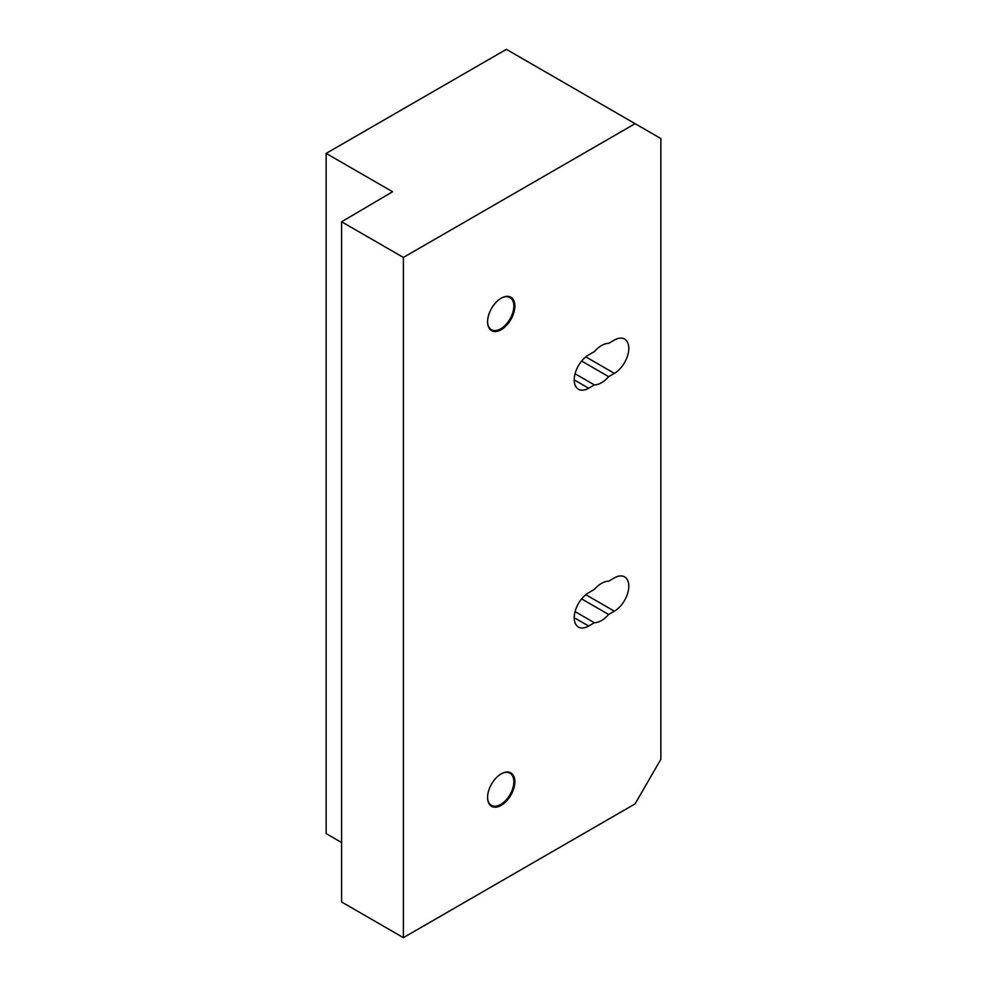 <?xml version="1.0" encoding="UTF-8"?>
<svg xmlns="http://www.w3.org/2000/svg" width="987" height="987" viewBox="0 0 987 987"><rect width="100%" height="100%" fill="white"/><g stroke="black" fill="none" stroke-linecap="round" stroke-linejoin="round"><path stroke-width="1.48" d="M601.502 345.549A22.75 13.139 120 0 0 594.359 351.606L588.634 354.925A20.394 11.77 120 0 0 575.31 372.889A20.394 11.77 120 0 0 578.431 389.223A20.394 11.77 120 0 0 588.634 388.212L594.359 384.905A22.75 13.139 120 0 0 608.646 376.664L614.37 373.357A20.394 11.77 120 0 0 627.695 355.382A20.394 11.77 120 0 0 624.574 339.047A20.394 11.77 120 0 0 614.37 340.059L608.646 343.365A22.75 13.139 120 0 0 601.502 345.549M601.502 583.391A22.75 13.139 120 0 0 594.359 589.449L588.634 592.755A20.394 11.77 120 0 0 575.31 610.719A20.394 11.77 120 0 0 578.431 627.053A20.394 11.77 120 0 0 588.634 626.042L594.359 622.735A22.75 13.139 120 0 0 608.646 614.494L614.37 611.187A20.394 11.77 120 0 0 627.695 593.212A20.394 11.77 120 0 0 624.574 576.877A20.394 11.77 120 0 0 614.37 577.888L608.646 581.195A22.75 13.139 120 0 0 601.502 583.391M501.223 298.185L501.223 298.185A19.296 11.141 120 0 0 487.578 321.811A19.296 11.141 120 0 0 501.223 329.695A19.296 11.141 120 0 0 514.869 306.056A19.296 11.141 120 0 0 501.223 298.185M487.578 321.515A18.568 10.721 120 0 0 491.427 329.72A18.568 10.721 120 0 0 500.705 328.807A18.568 10.721 120 0 0 512.845 312.435A18.568 10.721 120 0 0 509.995 297.556A18.568 10.721 120 0 0 500.964 298.333M501.223 773.845L501.223 773.845A19.296 11.141 120 0 0 487.578 797.484A19.296 11.141 120 0 0 501.223 805.355A19.296 11.141 120 0 0 514.869 781.716A19.296 11.141 120 0 0 501.223 773.845M487.578 797.175A18.568 10.721 120 0 0 491.427 805.38A18.568 10.721 120 0 0 500.705 804.467A18.568 10.721 120 0 0 512.845 788.107A18.568 10.721 120 0 0 509.995 773.216A18.568 10.721 120 0 0 500.964 773.993M660.846 759.274L660.846 138.538L635.097 123.671L403.387 257.447L403.387 937.65L635.097 803.874L660.846 759.274M581.627 361.057L608.646 376.664M581.627 598.887L608.646 614.494M594.359 384.905L575.063 373.765M594.359 622.735L575.063 611.607M403.387 937.65L341.601 901.97L341.601 221.779L392.579 191.749L326.154 153.404L326.154 833.596L341.601 842.516M635.097 123.671L506.368 49.35L326.154 153.404M403.387 257.447L341.601 221.779M585.822 356.862L614.37 373.357M585.822 594.692L614.37 611.187M574.212 379.896L588.634 388.212M574.212 617.726L588.634 626.042"/></g></svg>
